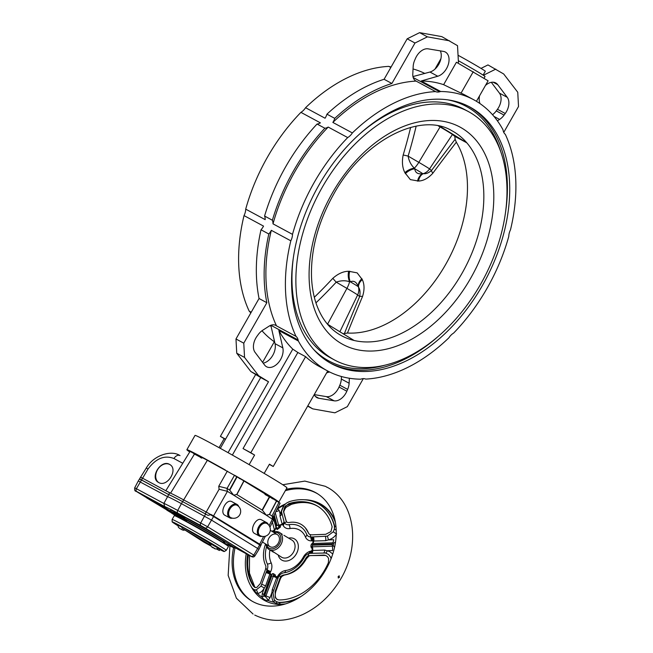 <?xml version="1.0" encoding="UTF-8"?>
<svg xmlns="http://www.w3.org/2000/svg" width="653" height="653" viewBox="0 0 653 653"><rect width="100%" height="100%" fill="white"/><g stroke="black" fill="none" stroke-linecap="round" stroke-linejoin="round"><path stroke-width="0.98" d="M273.419 532.203A9.991 7.526 121.5 0 1 279.5 532.481A9.991 7.526 121.5 0 1 280.692 544.937A9.991 7.526 121.5 0 1 269.052 549.524A9.991 7.526 121.5 0 1 266.049 544.235M283.875 535.28L292.03 540.17A9.991 7.526 121.5 0 1 293.221 552.618A9.991 7.526 121.5 0 1 281.582 557.205L274.138 552.348M273.321 552.128C274.635 552.414 273.738 551.858 270.611 550.471L269.052 549.524M271.55 550.912L273.019 551.956M279.5 532.481L282.276 534.325M277.19 508.973L277.705 508.777L279.174 510.344A10384.259 1985.642 87.9 0 1 280.137 513.927L283.737 505.389L284.488 504.842M285.492 603.903A55.546 41.833 121.5 0 1 280.178 604.172L276.513 603.535L273.623 602.139A3.526 1.706 146.3 0 0 274.407 599.976M271.428 575.587L271.819 575.791L264.767 595.43L264.375 595.218L271.428 575.587L270.864 575.122L263.812 594.761L263.69 595.838L265.591 596.858A5.877 3.036 -128.3 0 1 268.122 600.499C265.673 600.564 263.592 599.438 261.877 597.136L262.318 593.512A10384.259 10219.719 1.1 0 1 264.228 588.247C262.433 591.292 260.196 593.03 257.535 593.471L255.274 592.1L253.127 589.594A55.546 41.833 121.5 0 1 252.205 588.149M286.087 489.35A62.908 47.367 121.5 0 1 317.048 493.439A62.908 47.367 121.5 0 1 324.557 571.832A62.908 47.367 121.5 0 1 251.291 600.695A62.908 47.367 121.5 0 1 233.594 547.647M285.312 490.705A62.908 47.367 121.5 0 1 317.701 493.856M251.952 601.095A62.908 47.367 121.5 0 1 235.072 547.728M266.604 546.569A25.867 19.476 121.5 0 0 267.314 563.906A7.052 5.314 -58.5 0 1 267.044 569.849L270.685 571.636L270.171 572.591A29.393 22.137 121.5 0 1 270.146 572.567L266.865 570.444L267.044 569.849A29.393 22.137 121.5 0 1 265.771 568.045A4.702 3.543 -58.5 0 0 265.542 565.286A28.218 21.247 121.5 0 1 265.583 543.949M263.69 595.838A5.877 1.567 -7 0 1 261.877 597.136A54.387 40.959 121.5 0 1 257.535 593.471A3.526 2.473 83.2 0 0 256.107 589.961L260.955 586.174L266.375 571.767A1530.542 1006.142 -61.7 0 1 266.791 570.649L266.865 570.444M276.627 510.083A5.877 4.595 106 0 0 277.705 508.777A54.387 40.959 121.5 0 1 283.737 505.389L283.916 505.504M312.216 546.814A5.877 2.294 -82.6 0 1 312.248 547.524L310.861 546.308L312.216 546.814A1.714 1.518 -46.1 0 0 312.477 546.822L332.353 546.137L333.356 545.786L333.634 543.125A5.877 2.922 127.1 0 0 335.552 541.933M333.356 545.786A5.877 0.449 -125.9 0 1 334.548 547.402M336.23 533.697A3.526 0.751 31.5 0 1 333.299 531.787L334.426 528.963L334.369 526A54.672 41.172 121.5 0 0 319.186 504.402A54.672 41.172 121.5 0 0 289.246 501.684L286.455 503.112L284.104 505.275L281.435 511.462L283.99 521.486A1530.51 466.462 53 0 0 284.202 522.253L284.243 522.392A3.526 2.057 -17.6 0 1 284.267 522.441A3.526 2.098 -16.6 0 1 282.839 524.759L282.161 524.09L279.974 516.066L280.137 513.927A3.526 2.367 -179.2 0 0 281.508 512.401M336.205 530.138A3.526 1.796 17.6 0 1 334.426 528.963L334.703 526.204A3.526 1.877 165.5 0 0 335.969 526.587M331.071 558.748L330.638 557.213A3.526 1.486 158.3 0 0 331.642 557.238M330.638 557.213L328.639 554.479L325.537 553.018L310.91 553.328A1530.542 539.672 -174 0 0 309.775 553.369L308.983 553.45A7.052 5.314 -58.5 0 0 304.225 557.474A25.867 19.476 121.5 0 1 283.859 572.82A7.052 5.314 -58.5 0 0 278.807 576.191L278.488 576.958A1530.485 1006.102 118.3 0 0 278.08 578.068L272.954 592.646L274.236 599.723L276.17 601.609L279.068 602.556A3.526 2.122 -89 0 1 280.178 604.172M275.999 601.503L278.733 602.352A54.672 41.172 121.5 0 0 300.878 596.564M276.513 603.535A3.526 1.592 121.1 0 0 276.17 601.609M246.23 553.736A54.672 41.172 121.5 0 0 252.107 588.002L253.935 589.626A3.526 2.898 -66 0 1 255.274 592.1M253.935 589.626L256.107 589.961M270.987 574.64L273.656 573.669L270.971 574.869A5.877 1.608 26.7 0 0 270.987 574.64A5.877 1.608 26.7 0 0 270.293 573.53A5.877 1.608 26.7 0 0 270.105 573.342L265.608 585.961L264.228 588.247A3.526 1.118 29.8 0 0 260.955 586.174M265.771 568.045L265.445 569.604A4.963 3.314 102.3 0 1 265.347 569.881A1035.389 680.638 118.3 0 0 264.824 571.285L260.294 583.611L256.751 587.48L254.907 587.439L253.405 586.19A52.322 39.4 121.5 0 1 247.609 554.479M273.158 532.048A3.526 2.13 151.4 0 0 274.464 531.216L274.742 531.795M270.293 573.53L270.171 572.591M265.591 596.858L273.24 576.395A1.714 1.306 -81.5 0 0 273.313 576.134L278.505 576.909M312.248 547.524A5.877 2.294 -82.6 0 1 312.028 550.234L311.326 551.034A29.393 22.137 121.5 0 1 311.318 551.075L312.763 550.487L324.696 550.071L329.496 551.475L332.761 553.981M311.759 553.295A3.526 1.216 87.8 0 0 312.763 550.487A5.877 2.024 -92.3 0 0 312.477 546.822A2.057 0.702 -91.9 0 1 312.412 545.198L312.469 544.651L332.353 543.99A2.057 0.702 -91.9 0 1 332.704 542.839L312.828 543.5A1.714 1.461 -39.1 0 0 312.567 543.525A5.877 1.633 79.3 0 0 312.705 543.198A5.877 1.633 79.3 0 0 312.958 541.378L312.469 540.725A3.526 1.763 77.5 0 0 311.416 536.962L311.497 536.954A1530.542 539.672 6 0 1 312.624 536.913L327.3 536.178L333.299 531.787M279.402 525.257L278.676 528.187L278.635 525.241A5.877 4.122 176.4 0 0 279.402 525.257A5.877 4.122 176.4 0 0 282.063 524.726L282.888 524.857A29.393 22.137 121.5 0 1 282.92 524.841L282.888 524.857M273.142 516.964L275.884 527.102A1.714 0.971 -52.9 0 0 275.95 527.265A5.877 4.693 -28.6 0 1 275.868 527.918A5.877 4.693 -28.6 0 1 274.823 530.179L274.464 531.216A29.393 22.137 121.5 0 1 274.489 531.183M288.699 538.121A12.342 9.297 121.5 0 1 298.339 546.071A12.342 9.297 121.5 0 1 289.703 560.152A12.342 9.297 121.5 0 1 278.251 555.164M273.093 532.007A3.526 2.228 151.7 0 0 274.44 531.15L274.456 531.085A3.526 2.277 151.8 0 1 273.052 531.975M272.432 531.599A3.526 2.636 163.7 0 0 274.578 530.481L274.456 531.085M274.823 530.179A5.877 4.693 -28.6 0 1 274.578 530.481L272.309 521.845M275.95 527.265L278.382 528.408L275.868 527.918L276.48 528.506C278.766 529.093 279.811 528.008 279.615 525.241M332.353 543.99L332.295 544.537A2.057 0.702 88.1 0 0 332.353 546.137A5.877 2.016 -92 0 1 332.557 550.561A10384.259 3794.754 169.9 0 1 327.226 550.732A3.526 1.437 -78.4 0 1 325.537 553.018M282.063 524.726A5.877 4.122 176.4 0 0 282.406 524.579A3.526 2.628 164.4 0 0 284.014 521.559L283.851 520.98M284.243 522.392L284.275 522.473A3.526 2.057 -17.6 0 1 282.888 524.783L282.839 524.759M312.958 541.378A5.877 1.633 79.3 0 0 312.958 541.043L312.395 540.725A3.526 1.861 77 0 0 311.285 536.962L311.416 536.962M312.518 540.749A3.526 1.698 77.8 0 0 311.497 536.954M336.605 533.876C334.614 536.946 331.863 538.962 328.361 539.917L325.676 540.692L312.958 541.043A3.526 1.257 87.4 0 0 312.624 536.913M273.909 532.505A8.816 6.644 121.5 0 1 280.904 538.113A8.816 6.644 121.5 0 1 274.701 548.226A8.816 6.644 121.5 0 1 266.53 544.529M268.938 538.08A7.052 5.314 121.5 0 1 277.305 534.587A7.052 5.314 121.5 0 1 278.145 543.378A7.052 5.314 121.5 0 1 269.934 546.618A7.052 5.314 121.5 0 1 268.938 538.08M253.086 614.057L236.402 598.205L228.158 575.391L229.921 545.892M254.752 615.069L254.711 615.053C269.877 622.317 285.973 622.097 303 614.4C317.897 607.298 330.051 596.181 339.487 581.039C361.411 546.357 355.02 501.7 327.12 487.236M327.129 487.358L325.888 486.591M338.76 575.962L339.47 577.358L338.295 578.011L338.132 576.583L339.405 575.938M312.567 543.525L311.367 544.161L310.934 545.573M312.705 543.198L311.399 544.129M312.028 550.234A5.877 2.294 -82.6 0 1 311.954 550.618A3.526 1.265 -92.1 0 1 310.91 553.328M309.204 553.434L309.587 553.385A3.526 2.041 86 0 1 309.571 553.385L309.693 553.377A3.526 1.959 87.4 0 0 311.383 551.059L311.326 551.034M327.3 536.178A3.526 0.873 75.6 0 1 328.361 539.917A10384.259 8980.399 36.9 0 1 333.691 539.721A5.877 2.024 -91.9 0 1 332.704 542.839L333.634 543.125M273.623 602.139C271.901 599.348 271.338 596.099 271.942 592.402A10384.259 551.834 109.2 0 1 270.048 597.675L268.122 600.499A54.387 40.959 121.5 0 0 273.623 602.139M273.313 576.134L273.909 573.807L274.064 576.297M276.611 576.934L278.48 576.983M266.816 570.567L270.105 572.648L270.105 573.342A3.526 0.555 -159.3 0 0 266.375 571.767M274.391 576.379L273.656 573.669A2.351 1.73 99.1 0 1 273.909 573.807M254.768 587.382L254.197 586.672A52.322 39.4 121.5 0 1 248.401 554.903M277.492 576.542A29.393 22.137 121.5 0 0 277.525 576.55L278.047 575.603A10.383 7.82 121.5 0 1 285.557 570.526A22.545 16.978 121.5 0 0 303.31 557.148A10.383 7.82 121.5 0 1 310.428 551.197L308.983 553.45A29.393 22.137 121.5 0 1 307.914 556.046L309.391 555.654A4.963 4.44 127.3 0 1 309.669 555.63A1035.307 365.051 6 0 1 311.081 555.572L325.635 555.434L327.398 556.552L328.622 558.519L328.402 562.617A52.322 39.4 121.5 0 1 278.888 599.927L276.839 599.258L275.346 597.495L275.109 591.594L279.639 579.268A1035.299 680.581 -61.7 0 1 280.161 577.864A4.963 3.967 98.3 0 1 280.276 577.595L281.068 576.289A29.393 22.137 121.5 0 1 278.807 576.191M277.215 599.487L275.852 598.295A5.877 2.457 141.3 0 1 276.325 598.638L277.468 599.65M288.887 524.685A25.867 19.476 121.5 0 1 305.89 532.644A25.867 19.476 121.5 0 1 306.649 534.26A7.052 5.314 -58.5 0 0 306.861 534.701A7.052 5.314 -58.5 0 0 310.714 536.946L311.505 540.872A10.383 7.82 121.5 0 1 305.416 536.921A22.545 16.978 121.5 0 0 289.94 528.579A3.526 1.935 80.1 0 0 288.887 524.685A7.052 5.314 -58.5 0 1 284.39 522.759A29.393 22.137 121.5 0 1 286.74 521.967L286.169 521.159A4.963 3.061 136.2 0 1 286.104 520.972A1035.34 315.546 -127 0 1 285.834 520.008L283.475 511.56L284.83 506.704L288.952 503.594A52.322 39.4 121.5 0 1 317.603 506.189A52.322 39.4 121.5 0 1 332.132 526.865L330.957 531.558L325.7 534.309L313.252 534.783A1035.315 365.051 -174 0 0 311.84 534.84A4.963 4.098 143.8 0 1 311.563 534.84L310.159 534.587A29.393 22.137 121.5 0 1 310.714 536.946L311.285 536.962M318.386 506.671C310.779 502.059 301.768 501.292 291.36 504.377L286.202 507.234A5.877 0.661 -134.1 0 0 285.5 505.887L289.736 504.075A52.322 39.4 121.5 0 1 317.995 506.434M285.834 520.008A5.877 4.449 -15.6 0 1 286.145 520.759L286.381 521.535A5.877 3.42 -23.5 0 0 286.169 521.159L286.74 521.967A4.702 3.543 -58.5 0 0 289.075 522.498A28.218 21.247 121.5 0 1 305.384 527.893A28.218 21.247 121.5 0 1 308.453 532.946A4.702 3.543 -58.5 0 0 308.967 533.787A4.702 3.543 -58.5 0 0 310.159 534.587M305.808 558.274L306.42 558.739L308.967 556.021L307.914 556.046A4.702 3.543 -58.5 0 0 305.808 558.274A28.218 21.247 121.5 0 1 283.59 575.015A4.702 3.543 -58.5 0 0 281.068 576.289L281.974 576.37L280.757 577.962L280.276 577.595M309.391 555.654A5.877 3.273 81.6 0 0 309.963 555.654L309.963 555.654A5.877 3.273 81.6 0 0 309.987 555.654L311.261 555.589A5.877 2.024 87.8 0 0 311.44 555.564M280.757 577.962L280.161 577.864M279.639 579.268A5.877 0.988 20.1 0 0 280.292 579.064L275.811 591.389A5.877 0.988 -160.1 0 1 275.109 591.594M311.081 555.572A5.877 2.024 87.8 0 0 311.261 555.589L323.741 555.132A5.877 2.016 87.9 0 0 323.912 555.107M275.811 591.389C275.019 594.222 275.068 596.45 275.95 598.066L275.95 598.066A5.877 2.547 153.1 0 0 275.346 597.495M286.202 507.234L285.524 508.001A5.877 1.02 -144.2 0 0 284.83 506.704M286.104 520.972A5.877 3.673 161.6 0 1 286.381 521.535A5.877 3.42 -23.5 0 1 286.422 521.633M286.145 520.759L283.826 512.401A5.877 4.457 164.6 0 0 283.475 511.56M272.374 573.603L275.419 574.975L275.174 576.566M272.962 592.606L271.942 592.402L272.293 589.569L276.929 577.015A3.526 0.531 -159.7 0 1 278.178 577.799M311.285 547.141L312.256 547.696M312.232 548.398L311.334 547.908L311.065 546.888M280.398 525.167L280.415 527.11L277.223 529.526L275.811 528.171M284.275 522.473A3.526 1.975 -19.1 0 1 282.92 524.841L283.263 525.657L284.39 522.759M277.419 576.656L278.456 577.04M309.775 553.369A3.526 1.91 88.2 0 0 311.44 551.018M309.587 553.385A3.526 2.041 86 0 0 311.318 551.075L310.428 551.197M270.105 572.714L266.791 570.649M169.911 464.61A10.579 7.967 -58.5 0 0 157.757 469.376A10.579 7.967 -58.5 0 0 158.646 482.518C167.201 487.718 178.644 469.344 169.829 464.552C161.389 458.781 149.357 477.433 158.352 482.347L158.638 482.51M243.863 480.91L269.771 496.794L262.408 510.23L236.729 494.492L243.863 480.91L237.121 476.78L229.766 490.215L226.991 488.362L227.35 491.317L219.098 489.26L206.209 512.034L183.583 499.847A47.032 1.298 -150.3 0 0 170.572 493.178L194.627 453.802L170.572 493.178A47.032 1.298 -150.3 0 0 169.666 492.811L168.711 494.607L141.309 479.841C139.154 478.698 138.958 478.665 140.705 479.759M236.729 494.492L233.635 495.17L229.766 490.215M194.627 453.802A45.416 1.257 -150.3 0 1 207.352 460.308L237.121 476.78M169.837 510.589L162.409 506.034L146.664 497.88L169.837 511.74A37.033 1.02 -150.3 0 0 169.845 511.797L174.947 514.695A31.156 0.857 29.7 0 1 174.922 514.662L169.821 511.764L169.625 510.964L170.09 511.217M169.625 510.964L170.368 510.695M184.783 517.829L181.028 515.609L184.783 517.829L185.077 517.315L183.664 516.45M183.403 516.915L183.697 516.409L183.101 516.727M181.028 515.609L181.314 515.103L183.395 516.221M182.236 516.425L180.277 515.209L180.922 514.89L180.628 515.397L178.571 514.286L182.701 516.694L182.995 516.18M178.571 514.286L178.865 513.78L180.53 514.776M178.922 514.474L179.208 513.968M178.832 514.621L175.935 512.866L178.865 514.548M177.983 513.976L178.277 513.462L178.849 513.813M177.64 513.789L178.277 513.462M177.322 513.699L177.894 513.34M176.277 513.054L176.571 512.548L177.616 513.185M175.935 512.866L176.571 512.548M175.118 512.515L174.302 512.017M175.412 512.687L177.126 513.674M176.204 512.385L174.163 511.258L173.861 511.772L176.106 512.972M165.495 504.083L163.323 503.014M183.966 518.955L179.95 516.662L186.815 520.629L183.966 518.955L184.105 518.351M184.579 519.372L184.864 518.857L184.26 518.449M186.154 520.221L186.448 519.706L184.864 518.857M186.815 520.629L187.101 520.115L186.448 519.706M180.342 516.866L180.244 516.148L179.95 516.662M180.669 517.07L180.636 516.36M183.077 517.698L180.963 516.564M182.791 518.188L183.085 517.682L183.183 518.4M183.844 518.809L184.138 518.294L183.477 517.894M178.718 517.6L179.575 518.041M178.179 517.217L180.522 518.482L178.212 517.16M180.522 518.482L180.603 517.853M179.681 517.902L175.828 515.829L179.624 517.894L179.975 517.396L180.636 517.796L180.342 518.311M175.469 514.735A31.156 0.857 29.7 0 1 175.575 514.776L170.588 511.895A37.033 1.02 -150.3 0 0 170.474 511.854L175.469 514.735L170.262 512.172A37.033 1.02 -150.3 0 0 170.351 512.238L175.379 515.07A31.156 0.857 29.7 0 1 175.29 514.997M170.474 511.854L170.768 511.34A37.033 1.02 -150.3 0 0 170.221 511.16L170.711 511.446M171.837 511.944L170.874 511.381L170.588 511.895M176.416 515.152A31.156 0.857 29.7 0 1 176.588 515.233L171.78 512.425A37.033 1.02 -150.3 0 0 171.608 512.344L176.416 515.152M171.608 512.344L171.902 511.838A37.033 1.02 -150.3 0 0 170.874 511.381M173.486 512.744L172.074 511.919L171.78 512.425M177.796 515.821A31.156 0.857 29.7 0 1 178.032 515.935L173.494 513.266A37.033 1.02 -150.3 0 0 173.257 513.144L177.796 515.821M173.257 513.144L173.551 512.638A37.033 1.02 -150.3 0 0 172.074 511.919M175.624 513.838L173.78 512.752L173.494 513.266M179.591 516.727A31.156 0.857 29.7 0 1 179.885 516.882L175.69 514.384A37.033 1.02 -150.3 0 0 175.396 514.229L179.591 516.727M175.396 514.229L175.69 513.723A37.033 1.02 -150.3 0 0 173.78 512.752M178.212 515.201L175.983 513.87L175.69 514.384M181.069 517.731A25.924 0.718 -150.3 0 1 179.885 516.874L179.95 516.768M181.771 517.87A31.156 0.857 29.7 0 1 182.114 518.049L178.334 515.772A37.033 1.02 -150.3 0 0 177.991 515.592L181.771 517.87M177.991 515.592L178.285 515.078A37.033 1.02 -150.3 0 0 175.983 513.87M180.204 516.213L178.628 515.266L178.334 515.772M179.338 517.682A31.156 0.857 29.7 0 1 179.061 517.511L174.759 515.16A37.033 1.02 -150.3 0 0 175.037 515.331L179.338 517.682L179.624 517.176A31.156 0.857 29.7 0 1 179.346 516.996L177.828 516.164M179.061 517.511L179.346 516.996M177.592 516.58A31.156 0.857 29.7 0 1 177.371 516.433L172.751 513.878A37.033 1.02 -150.3 0 0 172.972 514.025L177.592 516.58L177.885 516.066A31.156 0.857 29.7 0 1 177.665 515.927L176.498 515.282M177.371 516.433L177.665 515.927M176.261 515.699A31.156 0.857 29.7 0 1 176.106 515.592L171.241 512.883A37.033 1.02 -150.3 0 0 171.396 512.989L176.261 515.699L176.547 515.209M176.106 515.592L176.375 515.127M167.454 510.458L170.319 512.066M174.947 514.695L169.927 511.674A37.033 1.02 -150.3 0 0 169.886 511.666L174.971 514.58A31.156 0.857 29.7 0 1 175.02 514.588L175.069 514.507M169.886 511.666L170.18 511.16A37.033 1.02 -150.3 0 0 170.09 511.177A37.033 1.02 -150.3 0 0 170.107 511.25M169.927 511.674L170.221 511.16M222.273 540.26L223.955 541.247L222.273 540.26M227.84 544.488L229.521 545.467L227.84 544.488M196.365 523.445L205.817 528.71L196.365 523.445M138.673 492.827L148.125 498.092L138.673 492.827M238.574 549.328L248.026 554.593L238.574 549.328M214.87 548.544L212.094 546.928L214.87 548.544M219.939 549.597A29.981 0.824 -150.3 0 0 224.216 551.54L226.248 550.357A31.156 0.857 -150.3 0 0 226.256 550.34A31.156 0.857 -150.3 0 0 219.865 546.047A31.156 0.857 -150.3 0 0 190.088 528.783A31.156 0.857 -150.3 0 0 172.131 519.47A31.156 0.857 -150.3 0 0 172.123 519.478L172.139 521.829A29.981 0.824 -150.3 0 0 177.967 525.755M224.216 551.54A29.981 0.824 -150.3 0 0 198.594 535.958A29.981 0.824 -150.3 0 0 172.139 521.829M211.09 546.104A27.63 0.759 29.7 0 1 203.826 542.088L181.877 528.057L210.69 545.337M216.829 548.944L219.424 550.495A27.63 0.759 29.7 0 1 216.453 548.977M219.424 550.495L220.012 549.475L218.143 548.357M209.107 544.333L209.695 543.312L182.456 527.036L181.877 528.057M179.779 528.473L182.293 529.885L179.812 528.424M194.341 453.647L190.056 451.443L165.821 490.73L184.938 459.736M141.668 477.963C139.897 476.861 140.101 476.886 142.272 478.045L169.666 492.811M136.151 491.309A2.351 1.771 -58.5 0 0 136.216 491.35C134.951 491.325 134.436 490.142 134.698 487.807L138.289 480.967L167.494 496.615A47.032 1.298 29.7 0 1 181.412 503.651L182.62 501.643L205.483 513.96L182.62 501.643A46.959 1.298 -150.3 0 0 168.711 494.607A46.951 1.298 29.7 0 1 182.62 501.643L207.352 460.308M272.562 519.037L272.105 516.017L269.558 514.466L266.277 515.184L273.509 519.976L269.942 527.191M263.616 536.488L259.706 544.194L260.841 544.969M259.706 544.194L211.221 514.548L208.029 515.364L205.483 513.96M223.204 541.761A25.924 0.718 -150.3 0 0 224.787 542.349A25.924 0.718 -150.3 0 0 211.621 534.113A25.924 0.718 -150.3 0 0 187.713 520.612A25.924 0.718 -150.3 0 0 187.027 520.245M196.178 525.077L194.504 524.09L196.178 525.077M205.238 513.829L206.209 512.034L210.641 514.523M262.408 510.23L266.277 515.184L227.35 491.317M182.75 463.271L173.943 458.528C164.556 454.88 155.92 458.373 148.027 469.009L146.264 468.046L139.513 478.959L168.711 494.607L163.879 503.455L164.662 506.548L136.616 491.431L146.721 497.79L136.216 491.35A2.351 1.771 -58.5 0 0 136.281 491.391M222.689 542.586L222.722 542.578A24.251 0.669 -150.3 0 0 222.746 542.561A24.251 0.669 -150.3 0 0 210.699 534.987A24.251 0.669 -150.3 0 0 188.072 522.212A24.251 0.669 -150.3 0 0 180.612 518.531A24.251 0.669 -150.3 0 0 180.612 518.555L180.62 518.588M230.591 517.535A6.938 4.563 -61.7 0 1 230.387 517.421A6.938 4.563 -61.7 0 1 229.889 509.079A6.938 4.563 -61.7 0 1 237.17 505.324A6.938 6.938 0 0 1 239.847 514.646A6.938 6.938 0 0 1 230.591 517.535M238.704 506.499A7.64 5.028 118.3 0 0 236.982 504.418A7.64 5.028 118.3 0 0 228.934 508.76A7.64 5.028 118.3 0 0 229.725 517.87A7.64 5.028 118.3 0 0 232.419 518.164M236.982 504.418L231.905 501.684C226.395 498.296 219.171 512.605 225.007 515.331L229.725 517.87M260.269 535.729A6.938 4.563 -61.7 0 1 258.408 530.538A6.938 4.563 -61.7 0 1 266.848 523.518A6.938 6.938 0 0 1 269.526 532.84A6.938 6.938 0 0 1 260.269 535.729M268.383 524.702A7.64 5.028 118.3 0 0 266.661 522.612A7.64 5.028 118.3 0 0 258.612 526.955A7.64 5.028 118.3 0 0 259.404 536.072A7.64 5.028 118.3 0 0 261.894 536.399A7.64 5.028 118.3 0 0 262.098 536.358M266.661 522.612L261.584 519.878C256.074 516.49 248.85 530.799 254.686 533.525L259.404 536.072M271.052 497.733L265.061 494.403M143.366 495.309L141.024 494.052L143.366 495.309M139.538 493.056L147.758 497.88L139.538 493.056M201.059 525.934L198.716 524.677L201.059 525.934M197.23 523.673L205.45 528.506L197.23 523.673M170.27 512.148L167.756 510.613M239.439 549.557L247.658 554.381L239.439 549.557M244.41 552.511L240.924 550.552L244.41 552.511M146.664 497.88L169.69 510.842M218.29 548.234L209.695 543.312M178.032 525.192L182.252 527.395M226.256 550.34L228.452 546.496A31.156 0.857 -150.3 0 0 222.053 542.194A31.156 0.857 -150.3 0 0 192.284 524.939A31.156 0.857 -150.3 0 0 174.318 515.617L172.131 519.47M269.371 514.507L276.505 500.924L278.904 502.402L272.023 515.976M227.35 471.082L218.739 486.297L226.991 488.362M272.105 516.017L273.052 516.964L273.509 519.976M273.076 517.094L280.113 503.21L278.904 502.402M276.505 500.924L269.771 496.794M170.319 493.039L165.821 490.73M170.09 511.177L170.67 510.156A37.033 1.02 29.7 0 1 173.992 511.544M185.036 517.38A37.033 1.02 29.7 0 1 218.273 536.26A37.033 1.02 29.7 0 1 235.015 546.855L234.435 547.875A37.033 1.02 -150.3 0 0 214.217 535.248A37.033 1.02 -150.3 0 0 178.628 515.266M222.942 542.21A37.033 1.02 -150.3 0 0 223.032 542.268A37.033 1.02 -150.3 0 0 234.435 547.875M164.662 506.548A44.412 1.224 29.7 0 1 177.934 513.234A2.351 1.543 118.3 0 1 177.738 510.458L181.412 503.651L211.621 520.18L258.996 549.295L254.931 555.866L253.78 555.091L259.739 544.839A0.588 0.441 -58.5 0 0 259.714 544.194M343.103 333.74L347.461 333.038A116.405 76.523 -61.7 0 0 445.673 264.457A116.405 76.523 -61.7 0 0 456.325 142.183A520.172 101.035 123.5 0 0 432.833 173.225C428.327 178.196 423.56 180.808 418.532 181.061L410.353 179.608L404.884 172.694A11.754 7.493 156.9 0 1 414.345 168.156L414.728 168.743C415.251 172.8 417.936 174.449 422.769 173.682L423.315 173.657C425.78 174.082 428.531 173.021 431.551 170.474A525.975 102.162 -56.5 0 1 455.133 139.293L454.815 136.346L466.805 142.811A116.405 76.523 118.3 0 0 451.974 130.771C420.687 111.549 363.297 140.077 333.626 194.284C318.052 222.265 310.681 249.944 311.53 277.329C311.963 287.206 313.595 296.193 316.419 304.274C321.758 319.08 330.124 329.561 341.527 335.715A116.405 76.523 -61.7 0 0 354.073 340.466L327.431 324.133M344.515 333.242A525.975 100.138 -64.7 0 1 359.656 296.519C360.407 292.471 360.032 289.369 358.538 287.222L358.301 286.708C356.562 281.998 353.877 280.349 350.253 281.778L349.567 281.721A11.754 7.787 84.7 0 1 348.661 271.256L357.15 272.872L362.317 279.623C364.513 284.373 364.586 289.989 362.537 296.47A520.172 99.027 115.3 0 0 347.461 333.038M438.424 125.972L440.089 126.935A21.998 0.604 29.7 0 1 452.423 134.502L454.815 136.346M458.047 55.268A18.815 0.522 29.7 0 1 481.449 68.663A18.815 0.522 29.7 0 1 485.31 71.259L483.114 75.111M326.949 114.169L334.752 118.373A11.166 7.346 -61.7 0 1 332.859 122.421L352.359 132.934A11.166 7.346 -61.7 0 1 347.706 137.571L328.206 127.066A11.166 7.346 -61.7 0 1 324.859 128.241L317.056 124.037A11.166 7.346 -61.7 0 0 320.411 122.862L300.911 112.357A11.166 7.346 118.3 0 0 305.563 107.712L325.063 118.226A11.166 7.346 -61.7 0 0 326.949 114.169A156.377 102.799 -61.7 0 1 384.095 79.282L407.178 38.813L419.601 32.65L441.812 36.625L457.524 45.677L458.43 62.37L458.006 63.112M458.341 60.696A21.165 0.588 29.7 0 1 480.681 73.585A21.165 0.588 29.7 0 1 485.024 76.507L484.004 78.295M268.807 233.986L261.004 229.783A11.166 7.346 -61.7 0 0 263.526 226.109L244.026 215.596A11.166 7.346 118.3 0 0 245.708 209.14L265.2 219.645A11.166 7.346 -61.7 0 0 264.579 216.037L272.383 220.241A11.166 7.346 -61.7 0 1 273.003 223.848L292.503 234.362A11.166 7.346 -61.7 0 1 290.822 240.818L271.322 230.313A11.166 7.346 -61.7 0 1 268.807 233.986A156.377 102.799 -61.7 0 0 266.857 302.706L259.053 298.503A156.377 102.799 -61.7 0 1 261.004 229.783M315.391 396.42L318.819 398.265A13.525 8.889 -61.7 0 1 316.95 397.636A13.525 8.889 -61.7 0 1 314.207 394.657M493.17 82.205L497.7 84.645A13.525 8.889 118.3 0 0 495.709 82.915A13.525 8.889 118.3 0 0 485.465 85.445M479.531 95.86A13.525 8.889 118.3 0 0 479.465 101.811L479.857 103.501M271.322 230.313A154.026 101.256 -61.7 0 0 276.497 325.855A11.166 7.346 118.3 0 0 275.795 325.39A11.166 7.346 118.3 0 0 268.963 326.231L262.71 330.247A13.525 8.889 118.3 0 0 258.221 334.573L257.053 336.181A13.068 8.587 118.3 0 0 255.062 352.342L264.596 365.027A13.525 8.889 118.3 0 0 266.587 366.757A13.525 8.889 118.3 0 0 278.398 362.627A13.525 8.889 118.3 0 0 282.831 347.869L278.855 330.5A154.026 101.256 -61.7 0 0 292.781 349.135L297.85 352.489L243.047 448.57L254.597 455.068L249.144 464.626M332.859 122.421A154.026 101.256 -61.7 0 1 416.108 81.094A11.166 7.346 -61.7 0 1 415.839 80.956A11.166 7.346 -61.7 0 1 412.794 74.058L413.178 66.443A13.525 8.889 -61.7 0 1 414.671 60.288L415.463 58.452A13.068 8.587 -61.7 0 1 428.172 48.853L443.485 51.407A13.525 8.889 -61.7 0 1 445.354 52.044A13.525 8.889 -61.7 0 1 448.252 64.639A13.525 8.889 -61.7 0 1 437.763 76.238L421.169 80.996A154.026 101.256 -61.7 0 1 443.632 84.67L456.431 62.231L488.109 80.817L476.429 101.297M239.325 478.216L234.443 475.384M239.161 478.347L240.41 478.943M200.716 457.41L193.761 453.672M200.553 457.541L201.801 458.137M271.966 498.231L265.012 494.484M271.803 498.361L273.052 498.957M278.464 502.133A52.909 1.461 -150.3 0 0 278.79 502.141A52.909 1.461 -150.3 0 0 267.934 494.843A52.909 1.461 -150.3 0 0 234.982 475.474M225.358 470.013A52.909 1.461 -150.3 0 0 186.872 449.713A52.909 1.461 -150.3 0 0 189.737 451.958M278.79 502.141L286.945 487.848A52.909 1.461 -150.3 0 0 276.088 480.551A52.909 1.461 -150.3 0 0 225.522 451.239A52.909 1.461 -150.3 0 0 195.027 435.42L186.872 449.713M318.868 185.207A145.799 95.844 -61.7 0 1 469.817 106.994A145.799 95.844 -61.7 0 1 485.024 280.814A145.799 95.844 -61.7 0 1 331.487 363.697A145.799 95.844 -61.7 0 1 318.868 185.207M359.934 133.759A141.097 92.75 -61.7 0 1 464.463 109.459L468.364 111.557A141.097 92.75 -61.7 0 1 483.081 279.77A141.097 92.75 -61.7 0 1 334.499 359.974A141.097 92.75 -61.7 0 1 322.288 187.248A141.097 92.75 -61.7 0 1 468.364 111.557M334.499 359.974L330.598 357.868A141.097 92.75 -61.7 0 1 293.417 257.209M421.169 80.996L440.669 91.502A154.026 101.256 -61.7 0 1 473.719 99.754A154.026 101.256 -61.7 0 1 502.949 129.678L503.185 130.731A11.166 7.346 -61.7 0 0 505.3 134.33A154.026 101.256 -61.7 0 1 510.475 229.872A11.166 7.346 -61.7 0 0 508.801 236.329A154.026 101.256 -61.7 0 1 453.59 333.12A11.166 7.346 -61.7 0 0 448.938 337.756A154.026 101.256 -61.7 0 1 365.696 379.091A11.166 7.346 -61.7 0 0 361.631 378.903L360.627 379.189A154.026 101.256 -61.7 0 1 327.586 370.937A154.026 101.256 -61.7 0 1 298.356 341.013L278.855 330.5M264.579 216.037A156.377 102.799 -61.7 0 1 317.056 124.037M272.383 220.241A156.377 102.799 -61.7 0 1 324.859 128.241M456.325 142.183L455.133 139.293M439.812 126.258L466.805 142.811A116.405 76.523 -61.7 0 1 462.046 273.272A116.405 76.523 -61.7 0 1 354.073 340.466M255.682 374.479L220.388 436.359L224.175 438.677L219.049 447.656M262.596 362.358L274.521 341.446M503.765 132.379L518.523 106.504L517.756 92.253L503.692 73.985L487.979 64.925L481 68.394M492.517 114.724A13.525 8.889 118.3 0 0 496.28 110.896L504.083 115.099L505.251 113.5A13.068 8.587 118.3 0 0 507.242 97.33L497.7 84.645M491.317 82.319L499.439 93.126A13.068 8.587 118.3 0 1 497.447 109.296L496.28 110.896M497.406 120.838L499.594 119.426A13.525 8.889 118.3 0 0 504.083 115.099M495.782 69.128L483.383 75.283M412.949 76.564L429.968 72.034L437.763 76.238M440.334 50.877A13.525 8.889 -61.7 0 1 439.33 63.251A13.525 8.889 -61.7 0 1 429.968 72.034M449.615 40.829L427.397 36.854L414.981 43.016L391.898 83.486A156.377 102.799 -61.7 0 0 334.752 118.373M273.003 223.848A154.026 101.256 -61.7 0 1 328.206 127.066M245.708 209.14A154.026 101.256 -61.7 0 1 300.911 112.357M292.503 234.362A154.026 101.256 -61.7 0 1 347.706 137.571M305.563 107.712A154.026 101.256 -61.7 0 1 388.813 66.377A11.166 7.346 118.3 0 0 391.196 66.843M390.837 67.471L388.813 66.377M352.359 132.934A154.026 101.256 -61.7 0 1 435.608 91.6L416.108 81.094M263.183 363.15A13.525 8.889 118.3 0 0 275.035 343.666L282.831 347.869M269.909 325.684L271.052 326.304L275.035 343.666M220.314 448.358L260.702 377.556L250.809 371.492L236.745 353.224L235.978 338.972L259.053 298.503M228.06 452.66L268.497 381.76L258.604 375.695L244.549 357.428L243.773 343.176L266.857 302.706M232.354 455.068L292.781 349.135M314.24 394.6L326.329 396.624L334.132 400.82A13.068 8.587 -61.7 0 0 346.841 391.22L347.625 389.392A13.525 8.889 -61.7 0 0 349.126 383.229L349.371 378.25M341.446 376.52L341.323 379.026A13.525 8.889 -61.7 0 1 339.829 385.188L339.038 387.025A13.068 8.587 -61.7 0 1 326.329 396.624M318.819 398.265L334.132 400.82M329.602 371.981L326.655 372.83M307.661 406.142L312.689 408.851L307.816 405.864M312.689 408.851L334.899 412.818L347.323 406.656L363.305 378.634M250.736 313.089A11.166 7.346 118.3 0 0 249.201 311.146A154.026 101.256 -61.7 0 1 244.026 215.596M249.201 311.146L251.225 312.232M276.497 325.855L295.997 336.36A154.026 101.256 -61.7 0 1 290.822 240.818M254.597 455.068L250.809 452.749L305.612 356.669L297.85 352.489M305.612 356.669A154.026 101.256 118.3 0 0 319.39 366.529L327.586 370.937M274.342 341.764A154.026 101.256 -61.7 0 1 261.984 330.753M413.055 68.957A154.026 101.256 -61.7 0 1 424.899 73.487M473.719 99.754L465.532 95.338A154.026 101.256 118.3 0 0 461.042 93.134L443.632 84.67M461.042 93.134L473.262 71.708M260.702 377.556L268.497 381.76M327.7 371.002L273.232 466.495L269.444 464.177L264.179 473.401M224.175 438.677L225.489 439.289M295.997 336.36A11.166 7.346 -61.7 0 1 298.111 339.96L298.356 341.013M440.669 91.502L439.665 91.787A11.166 7.346 -61.7 0 1 435.608 91.6M434.971 69.12L440.906 58.705M220.388 436.359L225.571 439.151M269.322 464.389L273.232 466.495M243.047 448.57L250.809 452.749M236.745 353.224L244.549 357.428M250.809 371.492L258.604 375.695M235.978 338.972L243.773 343.176M384.095 79.282L391.898 83.486M407.178 38.813L414.981 43.016M419.601 32.65L427.397 36.854M404.884 172.694C402.37 167.772 401.799 161.887 403.162 155.039A11.754 1.428 -163.3 0 1 408.125 156.116C408.958 161.005 411.031 165.021 414.345 168.156A11.754 3.804 120.2 0 0 418.818 162.344A19.108 0.531 29.7 0 1 429.535 168.915L452.423 134.502M405.35 173.69A11.754 7.779 152.9 0 1 414.728 168.743A15.696 0.433 -150.3 0 1 422.769 173.682A11.754 8.497 87 0 0 417.52 181.15M418.532 181.061A11.754 8.318 82.3 0 1 423.315 173.657A11.754 11.534 127.7 0 0 429.535 168.915L431.551 170.474A11.754 3.159 36.6 0 0 432.833 173.225M362.317 279.623A11.754 8.032 159.5 0 0 358.538 287.222A11.754 11.534 127.7 0 1 357.64 294.96A19.108 0.531 -150.3 0 0 346.923 288.389A11.754 3.804 120.2 0 0 349.567 281.721C345.282 280.317 340.842 280.464 336.238 282.153A11.754 2.049 42.9 0 1 332.867 278.284C338.058 273.68 343.323 271.338 348.661 271.256M361.909 278.66A11.754 8.244 155 0 0 358.301 286.708A15.696 0.433 29.7 0 0 350.253 281.778A11.754 8.032 88.9 0 1 349.739 271.191M339.878 331.765L357.64 294.96L359.656 296.519A11.754 2.53 -157.1 0 1 362.537 296.47M277.541 508.287A55.807 42.029 121.5 0 1 285.385 503.961L277.549 508.263M303.971 499.741A55.807 42.029 121.5 0 1 335.038 520.49M283.549 604.458A55.807 42.029 121.5 0 1 250.972 586.19M306.322 499.953A55.546 41.833 121.5 0 1 335.413 522.465M253.127 589.594A3.526 2.196 146.2 0 0 253.086 589.088M261.771 584.402A3.526 0.588 -160.2 0 1 265.608 585.961M267.314 563.906A3.526 2.081 154.9 0 0 271.134 562.755A22.545 16.978 121.5 0 1 269.934 550.063M271.134 562.755A10.383 7.82 121.5 0 1 270.685 571.636M311.505 540.872L312.395 540.725A29.393 22.137 121.5 0 1 312.403 540.766M289.94 528.579A10.383 7.82 121.5 0 1 283.263 525.657M270.971 574.869A1.714 1.208 -79.7 0 0 270.864 575.122A5.877 0.955 19.7 0 0 269.869 574.167A3.526 0.58 19.8 0 0 266.073 572.608M278.635 525.241A1.714 1.012 -47.3 0 0 278.602 525.053A2.057 1.559 164.8 0 0 277.06 525.575L276.619 525.91A2.057 1.559 -15.2 0 0 275.884 527.102A5.877 4.432 -15 0 1 274.497 529.869A3.526 2.661 164.9 0 1 271.656 531.126M276.619 525.91L273.827 515.609M332.295 544.537L312.412 545.198M275.337 513.087L278.602 525.053A5.877 4.449 164.3 0 0 282.161 524.09A3.526 2.669 -15.5 0 0 283.867 521.053M279.974 516.066A3.526 2.669 164.6 0 0 281.672 513.095M312.469 544.651A2.057 0.702 88.1 0 1 312.828 543.5A5.877 2.041 88.2 0 0 313.742 541.108A3.526 1.224 88.1 0 0 313.473 536.88M275.827 511.666A5.877 4.457 164.6 0 0 279.174 510.344M253.405 586.19L254.197 586.672A5.877 3.657 -33.8 0 1 254.939 587.382L255.16 587.667M288.952 503.594L289.736 504.075A5.877 2.922 -107.5 0 0 291.352 504.377M319.35 504.508A54.672 41.172 121.5 0 1 319.513 504.606A54.672 41.172 121.5 0 1 334.703 526.204L334.369 526M297.899 598.401A54.672 41.172 121.5 0 1 279.068 602.556L278.733 602.352M283.59 575.015A5.877 3.306 82.7 0 0 284.341 575.073L281.965 576.37M323.529 555.107A5.877 2.016 87.9 0 0 323.741 555.132L325.072 555.262M308.453 532.946A5.877 3.387 -22.4 0 1 308.812 533.517L308.967 533.787M270.048 597.675A5.877 0.988 19.9 0 0 266.163 596.026L264.767 595.43M271.819 575.791L273.24 576.395A5.877 0.988 -159.9 0 1 276.554 577.766A3.526 0.588 -160 0 1 277.876 578.615M262.318 593.512A5.877 0.98 19.8 0 1 263.812 594.761L264.375 595.218M274.178 514.915L277.06 525.575M325.676 540.692A3.526 1.216 88.1 0 0 325.39 536.456M305.416 536.921A3.526 2.032 157.6 0 0 306.73 534.432M272.293 589.569A3.526 0.588 -160.1 0 1 273.591 590.385M324.696 550.071A3.526 1.208 -92 0 1 323.676 552.871M285.557 570.526A3.526 1.983 -97.3 0 1 284.031 572.812M303.31 557.148L304.176 557.564M229.53 489.921L236.819 476.6M212.494 547.132L214.47 548.349L212.494 547.132M179.918 528.473L181.893 529.689L179.918 528.473M148.027 469.009L136.42 488.656A2.351 1.543 118.3 0 0 136.616 491.431M173.943 458.528A5.877 3.861 -61.7 0 1 179.926 455.557A5.877 3.861 -61.7 0 1 180.048 455.623L179.926 455.557C171.698 449.852 153.822 454.839 146.264 468.046M272.481 518.988L269.126 525.608M227.432 491.366L213.547 515.894A0.588 0.441 121.5 0 1 213.572 516.531L260.89 545.63M169.796 511.936A2.351 1.771 -58.5 0 0 169.853 511.976L169.919 512.009A2.351 1.771 -58.5 0 1 169.853 511.976L166.801 510.099M166.833 510.115L169.919 512.009M254.931 555.866C254.025 557.238 252.654 557.352 250.817 556.209L234.647 547.5L250.76 556.176A2.351 1.543 118.3 0 0 250.817 556.209A2.351 1.543 118.3 0 0 250.866 556.234M134.698 487.807L163.879 503.455A46.763 1.29 -150.3 0 1 177.738 510.458L207.613 526.791L253.78 555.091A2.351 1.771 -58.5 0 1 251.095 556.225L250.76 556.176M205.63 514.042L200.749 522.857A2.351 1.543 -61.7 0 0 200.944 525.632L204.928 527.918A2.351 1.771 -58.5 0 0 207.613 526.791L213.572 516.531L210.078 514.482M204.928 527.918L251.095 556.225M200.944 525.632L177.934 513.234M243.985 480.992L236.917 494.452M262.18 509.936L269.46 496.615M276.627 501.006L269.558 514.466M234.541 475.204L227.064 488.411M219.098 489.26L218.739 486.297M403.162 155.039A520.172 491.799 127.4 0 0 410.631 127.425M314.33 297.278A520.172 489.791 103.2 0 0 332.867 278.284M416.165 126.151A525.975 497.284 -52.6 0 1 408.125 156.116L418.818 162.344L440.089 126.935M315.946 302.861A525.975 495.26 -76.8 0 0 336.238 282.153L346.923 288.389L327.553 324.206M468.634 106.382A145.799 95.844 -61.7 0 1 505.544 212.225M439.028 335.675A145.799 95.844 -61.7 0 1 330.32 363.052M447.982 99.901A144.623 95.069 -61.7 0 1 500.484 150.908M385.025 365.158A144.623 95.069 -61.7 0 1 313.546 349.363M332.181 193.312A123.458 81.16 -61.7 0 1 489.007 164.156A123.458 81.16 -61.7 0 1 383.107 349.828A123.458 81.16 -61.7 0 1 332.181 193.312M298.111 339.96L270.856 325.267M439.665 91.787L413.186 77.519M493.954 116.381L499.594 119.426M497.447 109.296L505.251 113.5M499.439 93.126L507.242 97.33M339.038 387.025L346.841 391.22M339.829 385.188L347.625 389.392M341.323 379.026L349.126 383.229M284.243 522.359L284.014 521.559M282.765 484.738L304.853 481.09L325.504 486.363M310.869 546.341L311.424 544.088M306.42 558.739C301.09 568.004 293.728 573.44 284.341 575.073M308.967 556.021L309.963 555.654M280.684 578.101L280.292 579.064M275.95 598.066L276.325 598.638M308.812 533.517L305.384 527.893M285.524 508.001C284.063 510.613 283.5 512.083 283.835 512.401M254.939 587.382L249.422 573.089L249.528 555.515M177.861 513.413L177.567 513.919M210.65 543.688C210.511 546.022 211.662 547.508 214.111 548.153C214.821 549.214 216.249 549.206 218.412 548.112M178.057 525.102L178.318 527.142L179.379 528.228L183.175 530.244L185.003 530.056M265.371 536.211L260.898 545.043M258.996 549.295L260.939 545.124M181.191 517.519L180.612 518.531M223.448 541.321L222.746 542.561M277.305 534.587L270.318 530.301M269.934 546.618L262.433 542.014M139.522 478.967L138.289 480.967"/></g></svg>

